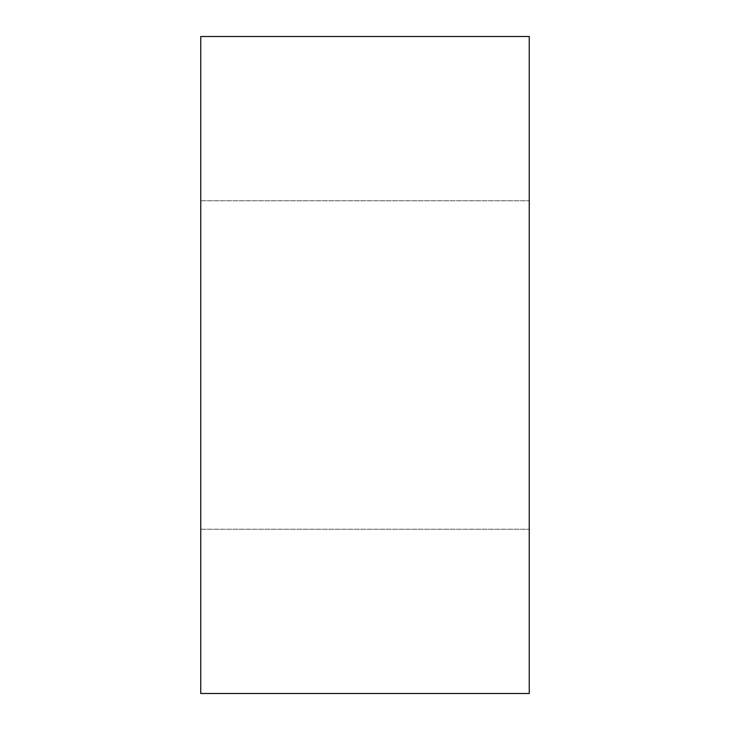 <?xml version="1.0" encoding="UTF-8"?>
<svg xmlns="http://www.w3.org/2000/svg" width="730" height="730" viewBox="0 0 730 730"><rect width="100%" height="100%" fill="white"/><g stroke="black" fill="none" stroke-linecap="round" stroke-linejoin="round"><path stroke-width="0.55" stroke-dasharray="3.65 2.74" d="M200.75 693.5L529.25 693.5L529.25 36.5L200.75 36.5L200.75 693.5M200.75 365L200.75 200.75L200.75 365M529.25 365L529.25 200.75L529.25 365M200.75 200.75L529.25 200.75L200.75 200.75M200.75 529.25L529.25 529.25L200.75 529.25"/><path stroke-width="1.09" d="M200.75 36.5L529.25 36.5L529.25 693.5L200.75 693.5L200.75 36.5"/></g></svg>
